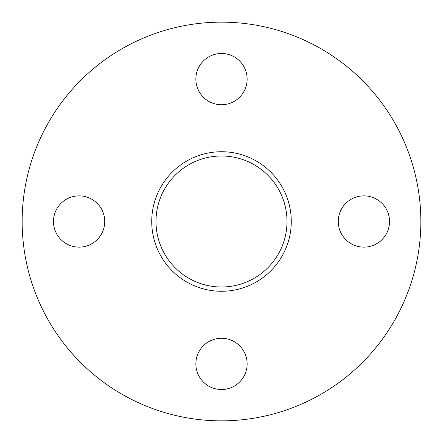 <?xml version="1.0" encoding="UTF-8"?>
<svg xmlns="http://www.w3.org/2000/svg" width="443" height="443" viewBox="0 0 443 443"><rect width="100%" height="100%" fill="white"/><g stroke="black" fill="none" stroke-linecap="round" stroke-linejoin="round"><path stroke-width="0.33" stroke-dasharray="2.21 1.66" d="M363.891 247.133A25.633 25.633 0 0 1 338.264 221.5A25.633 25.633 0 0 1 363.891 195.867A25.633 25.633 0 0 1 389.524 221.5A25.633 25.633 0 0 1 363.891 247.133M221.5 389.524A25.633 25.633 0 0 1 195.867 363.891A25.633 25.633 0 0 1 221.5 338.264A25.633 25.633 0 0 1 247.133 363.891A25.633 25.633 0 0 1 221.5 389.524M79.109 247.133A25.633 25.633 0 0 1 53.476 221.5A25.633 25.633 0 0 1 79.109 195.867A25.633 25.633 0 0 1 104.736 221.5A25.633 25.633 0 0 1 79.109 247.133M221.5 104.736A25.633 25.633 0 0 1 195.867 79.109A25.633 25.633 0 0 1 221.5 53.476A25.633 25.633 0 0 1 247.133 79.109A25.633 25.633 0 0 1 221.5 104.736M221.5 155.997A65.503 65.503 0 0 0 155.997 221.5A65.503 65.503 0 0 0 221.5 287.003A65.503 65.503 0 0 0 287.003 221.5A65.503 65.503 0 0 0 221.5 155.997M221.5 420.85A199.35 199.35 0 0 0 420.85 221.5A199.35 199.35 0 0 0 221.5 22.15A199.35 199.35 0 0 0 22.15 221.5A199.35 199.35 0 0 0 221.5 420.85"/><path stroke-width="0.66" d="M363.891 247.133A25.633 25.633 0 0 1 338.264 221.5A25.633 25.633 0 0 1 363.891 195.867A25.633 25.633 0 0 1 389.524 221.5A25.633 25.633 0 0 1 363.891 247.133M221.5 389.524A25.633 25.633 0 0 1 195.867 363.891A25.633 25.633 0 0 1 221.5 338.264A25.633 25.633 0 0 1 247.133 363.891A25.633 25.633 0 0 1 221.5 389.524M79.109 247.133A25.633 25.633 0 0 1 53.476 221.5A25.633 25.633 0 0 1 79.109 195.867A25.633 25.633 0 0 1 104.736 221.5A25.633 25.633 0 0 1 79.109 247.133M221.5 104.736A25.633 25.633 0 0 1 195.867 79.109A25.633 25.633 0 0 1 221.5 53.476A25.633 25.633 0 0 1 247.133 79.109A25.633 25.633 0 0 1 221.5 104.736M221.5 155.997A65.503 65.503 0 0 0 155.997 221.5A65.503 65.503 0 0 0 221.5 287.003A65.503 65.503 0 0 0 287.003 221.5A65.503 65.503 0 0 0 221.5 155.997M221.5 151.727A69.772 69.772 0 0 0 151.727 221.5A69.772 69.772 0 0 0 221.5 291.272A69.772 69.772 0 0 0 291.272 221.5A69.772 69.772 0 0 0 221.5 151.727M221.5 420.85A199.35 199.35 0 0 0 420.85 221.5A199.35 199.35 0 0 0 221.5 22.15A199.35 199.35 0 0 0 22.15 221.5A199.35 199.35 0 0 0 221.5 420.85"/></g></svg>
